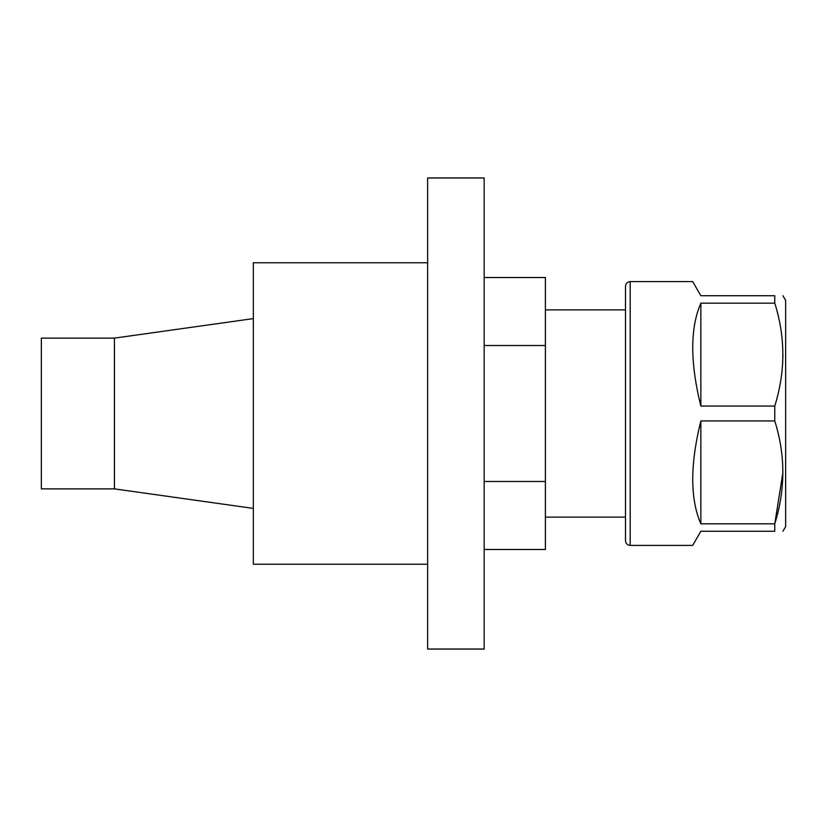 <?xml version="1.0" encoding="UTF-8"?>
<svg xmlns="http://www.w3.org/2000/svg" width="827" height="827" viewBox="0 0 827 827"><rect width="100%" height="100%" fill="white"/><g stroke="black" fill="none" stroke-linecap="round" stroke-linejoin="round"><path stroke-width="1.24" d="M782.931 472.382L774.775 523.822L700.851 523.822C690.049 498.888 690.049 464.588 700.851 420.943L774.775 420.943C785.516 455.036 785.516 489.336 774.775 523.822L774.775 531.265C785.495 531.265 785.495 531.265 774.775 531.265L700.851 531.265L692.695 545.396L630.195 545.396C627.331 545.127 625.76 543.556 625.481 540.693L625.481 286.307C625.76 283.444 627.331 281.873 630.195 281.604L630.195 545.396M774.775 420.943L774.775 406.057L700.851 406.057C690.049 362.412 690.049 328.112 700.851 303.178L774.775 303.178L774.775 295.735L700.851 295.735L692.695 281.604L630.195 281.604M782.931 295.735L785.65 300.439L785.65 526.561L782.931 531.265M782.631 364.035L782.931 354.618M774.775 295.735C785.495 295.735 785.495 295.735 774.775 295.735M774.775 303.178C785.516 337.271 785.516 371.561 774.775 406.057M700.851 303.178L700.851 406.057M700.851 420.943L700.851 523.822M41.35 413.5L41.35 488.871L114.415 488.871L114.415 338.129L41.35 338.129L41.35 413.5M427.631 262.759L253.331 262.759L253.331 564.241L427.631 564.241M427.631 177.96L427.631 649.04L484.157 649.04L484.157 177.96L427.631 177.96M484.157 549.49L545.396 549.49L545.396 277.51L484.157 277.51M545.396 481.49L484.157 481.49M545.396 345.51L484.157 345.51M545.396 309.867L625.481 309.867M114.415 488.871L253.331 508.398M114.415 338.129L253.331 318.602M545.396 517.133L625.481 517.133"/></g></svg>
